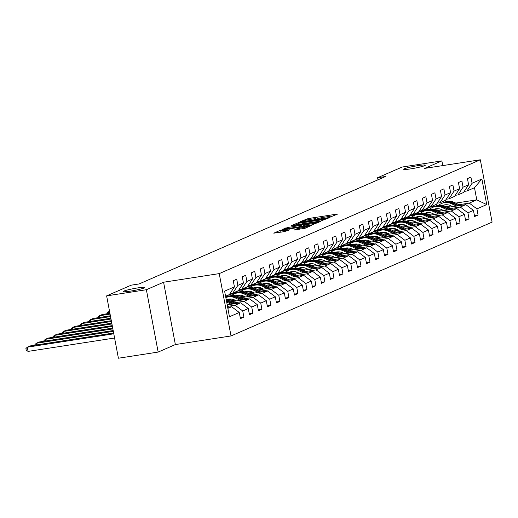 <?xml version="1.0" encoding="UTF-8"?>
<svg xmlns="http://www.w3.org/2000/svg" width="518" height="518" viewBox="0 0 518 518"><rect width="100%" height="100%" fill="white"/><g stroke="black" fill="none" stroke-linecap="round" stroke-linejoin="round"><path stroke-width="0.78" d="M329.804 217.191L337.315 214.219L336.318 214.219L308.223 218.564L300.077 221.678L303.043 220.998A5.407 0.473 -10.7 0 1 309.848 219.438L312.192 219.075A5.407 0.473 -10.7 0 1 315.689 218.861A5.407 0.473 -10.7 0 1 315.371 219.088L314.523 219.483L315.287 219.438L317.553 218.751A5.407 0.473 -10.7 0 1 324.365 217.191L326.703 216.828A5.407 0.473 -10.7 0 1 330.206 216.615A5.407 0.473 -10.7 0 1 329.888 216.848L329.04 217.236L329.804 217.191M137.704 287.917A11.014 0.958 -10.7 0 0 123.18 291.569A11.014 0.958 -10.7 0 0 130.309 291.135A11.014 0.958 -10.7 0 0 144.833 287.484A11.014 0.958 -10.7 0 0 137.704 287.917M418.188 165.624A11.014 0.958 -10.7 0 0 403.664 169.282A11.014 0.958 -10.7 0 0 410.793 168.849A11.014 0.958 -10.7 0 0 425.317 165.19A11.014 0.958 -10.7 0 0 418.188 165.624M294.094 229.973L305.096 228.27L311.881 225.278L280.568 230.18L273.782 233.171L284.395 231.63L289.484 229.824L283.67 230.62A4.52 0.395 -10.7 0 1 280.743 230.795A4.52 0.395 -10.7 0 1 286.7 229.299L305.193 226.437A4.52 0.395 -10.7 0 1 308.119 226.256A4.52 0.395 -10.7 0 1 302.162 227.758L296.956 228.723L294.114 230.076M163.584 282.226L146.374 289.724L106.624 295.875L118.402 358.216L158.158 352.072L175.362 344.567L231.015 335.955L219.231 273.614L163.584 282.226L175.362 344.567M442.76 165.592L441.873 160.891L424.669 168.389L480.322 159.784L219.231 273.614M441.873 160.891L402.123 167.042L377.583 177.739L377.972 179.804M106.624 295.875L131.164 285.178L139.115 283.948L385.534 176.508L377.583 177.739M320.59 221.076L329.409 217.67L328.412 217.664L300.317 222.008L291.407 225.485L320.59 221.076M320.597 221.51L311.778 224.916L282.595 229.325L287.684 227.519L301.204 225.265L303.198 224.365L291.038 225.926L320.597 221.51M231.015 335.955L492.1 222.125L480.322 159.784M240.248 317.683L243.887 317.12L242.728 310.968L248.271 308.553L249.43 314.704L252.894 313.196L251.735 307.044L257.278 304.629L258.437 310.781L261.901 309.265L260.742 303.114L266.284 300.699L267.45 306.85L270.914 305.342L269.748 299.19L275.291 296.775L276.457 302.926L279.921 301.411L278.755 295.266L284.298 292.845L285.463 298.996L288.927 297.487L287.762 291.336L293.305 288.921L294.47 295.072L297.934 293.557L296.769 287.412L302.311 284.991L303.477 291.142L306.941 289.633L305.775 283.482L311.318 281.067L312.483 287.218L315.948 285.703L314.782 279.558L320.325 277.136L321.49 283.288L324.954 281.779L323.789 275.628L329.331 273.213L330.497 279.364L333.961 277.849L332.796 271.704L338.338 269.282L339.504 275.434L342.968 273.925L341.802 267.774L347.345 265.358L348.51 271.51L351.975 269.995L350.809 263.85L356.352 261.428L357.517 267.579L360.981 266.071L359.816 259.919L365.358 257.504L366.524 263.656L369.988 262.147L368.822 255.996L374.365 253.574L375.531 259.725L378.995 258.217L377.829 252.065L383.378 249.65L384.537 255.801L388.001 254.293L386.842 248.141L392.385 245.72L393.544 251.871L397.008 250.362L395.849 244.211L401.392 241.796L402.551 247.947L406.015 246.439L404.856 240.287L410.398 237.872L411.557 244.017L415.022 242.508L413.863 236.357L419.405 233.942L420.564 240.093L424.028 238.584L422.869 232.433L428.412 230.018L429.571 236.163L433.035 234.654L431.876 228.503L437.419 226.088L438.578 232.239L442.042 230.73L440.883 224.579L446.425 222.164L447.584 228.309L451.048 226.8L449.889 220.649L455.432 218.233L456.591 224.385L460.055 222.876L458.896 216.725L464.439 214.31L465.598 220.454L469.062 218.946L467.903 212.794L473.446 210.379L474.605 216.53L478.069 215.022L476.91 208.871L486.726 204.591L481.882 178.982L474.488 187.71L466.983 190.98L464.232 191.407M243.887 317.12L240.423 318.635L239.264 312.483L229.448 316.763L224.611 291.148L234.427 286.868L233.262 280.717L236.726 279.208L237.891 285.36L243.434 282.945L242.269 276.793L245.733 275.285L246.898 281.429L252.441 279.014L251.275 272.863L254.739 271.354L255.905 277.506L261.448 275.09L260.282 268.939L263.746 267.43L264.912 273.582L270.454 271.16L269.289 265.009L272.753 263.5L273.918 269.651L279.461 267.236L278.296 261.085L281.76 259.576L282.925 265.728L288.468 263.306L287.302 257.161L290.766 255.646L291.932 261.797L297.474 259.382L296.309 253.231L299.773 251.722L300.939 257.873L306.481 255.452L305.316 249.307L308.78 247.792L309.945 253.943L315.488 251.528L314.322 245.377L317.787 243.868L318.952 250.019L324.495 247.598L323.329 241.453L326.793 239.938L327.959 246.089L333.501 243.674L332.336 237.522L335.8 236.014L336.965 242.165L342.508 239.743L341.349 233.599L344.813 232.083L345.972 238.235L351.515 235.819L350.356 229.668L353.82 228.16L354.979 234.311L360.522 231.889L359.362 225.744L362.827 224.229L363.986 230.38L369.528 227.965L368.369 221.814L371.833 220.305L372.992 226.457L378.535 224.041L377.376 217.89L380.84 216.375L381.999 222.526L387.542 220.111L386.383 213.96L389.847 212.451L391.006 218.602L396.548 216.187L395.389 210.036L398.854 208.521L400.013 214.672L405.555 212.257L404.396 206.106L407.86 204.597L409.019 210.748L414.562 208.333L413.403 202.182L416.867 200.667L418.026 206.818L423.569 204.403L422.41 198.252L425.874 196.743L427.033 202.894L432.575 200.479L431.416 194.328L434.88 192.819L436.039 198.964L441.582 196.549L440.423 190.397L443.887 188.889L445.046 195.04L450.589 192.625L449.43 186.474L452.894 184.965L454.053 191.11L459.595 188.694L458.436 182.543L461.901 181.035L463.06 187.186L468.609 184.771L467.443 178.619L470.907 177.111L472.073 183.255L481.882 178.982M227.201 304.875L240.637 302.797L235.094 305.212L227.486 306.391M230.05 293.512L232.802 293.084L238.345 290.669L243.434 282.945M235.094 305.212L242.728 310.968M240.637 302.797L248.271 308.553M237.891 285.36L232.802 293.084M231.455 301.683L249.644 298.873L244.101 301.288L233.922 302.862M239.057 289.581L241.809 289.154L247.351 286.739L252.441 279.014M244.101 301.288L251.735 307.044M249.644 298.873L257.278 304.629M246.898 281.429L241.809 289.154M240.462 297.759L258.65 294.943L253.108 297.364L242.929 298.938M234.991 300.162L229.914 300.952M231.811 299.1L227.078 299.831A10.93 10.172 -113.6 0 1 227.875 299.249M248.064 285.658L250.816 285.23L256.358 282.815L261.448 275.09M253.108 297.364L260.742 303.114M258.65 294.943L266.284 300.699M255.905 277.506L250.816 285.23M249.469 293.829L267.657 291.019L262.114 293.434L251.936 295.007M243.997 296.238L238.921 297.021M240.818 295.169L236.085 295.901A10.93 10.172 -113.6 0 1 236.881 295.325M257.07 281.727L259.822 281.3L265.365 278.885L270.454 271.16M262.114 293.434L269.748 299.19M267.657 291.019L275.291 296.775M264.912 273.582L259.822 281.3M258.476 289.905L276.664 287.089L271.121 289.51L260.942 291.084M253.004 292.307L247.928 293.097M230.109 295.849L225.628 296.542M249.825 291.245L245.092 291.977A10.93 10.172 -113.6 0 1 245.888 291.394M235.075 293.525L230.555 294.224L225.595 296.387M266.077 277.803L268.829 277.376L274.372 274.961L279.461 267.236M271.121 289.51L278.755 295.266M276.664 287.089L284.298 292.845M273.918 269.651L268.829 277.376M267.482 285.975L285.671 283.165L280.128 285.58L269.949 287.153M262.011 288.384L256.934 289.167M239.115 291.925L234.019 292.715L239.562 290.3L244.082 289.594M258.832 287.315L254.098 288.047A10.93 10.172 -113.6 0 1 254.895 287.471M275.084 273.873L277.836 273.446L283.378 271.031L288.468 263.306M280.128 285.58L287.762 291.336M285.671 283.165L293.305 288.921M282.925 265.728L277.836 273.446M276.489 282.051L294.677 279.234L289.135 281.656L278.956 283.229M271.018 284.453L265.941 285.243M248.122 288.002L243.026 288.785L248.569 286.37L253.088 285.671M267.838 283.391L263.105 284.123A10.93 10.172 -113.6 0 1 263.902 283.54M284.097 269.949L286.842 269.522L292.385 267.107L297.474 259.382M289.135 281.656L296.769 287.412M294.677 279.234L302.311 284.991M291.932 261.797L286.842 269.522M285.496 278.121L303.684 275.311L298.141 277.726L287.963 279.299M280.024 280.529L274.948 281.313M257.129 284.071L252.033 284.861L257.575 282.446L262.095 281.747M276.845 279.461L272.112 280.193A10.93 10.172 -113.6 0 1 272.908 279.616M293.104 266.019L295.849 265.592L301.392 263.176L306.481 255.452M298.141 277.726L305.775 283.482M303.684 275.311L311.318 281.067M300.939 257.873L295.849 265.592M294.502 274.197L312.691 271.38L307.148 273.802L296.969 275.375M289.031 276.606L283.955 277.389M266.135 280.147L261.04 280.931L266.582 278.516L271.102 277.816M285.852 275.537L281.119 276.269A10.93 10.172 -113.6 0 1 281.915 275.686M302.111 262.095L304.856 261.668L310.399 259.253L315.488 251.528M307.148 273.802L314.782 279.558M312.691 271.38L320.325 277.136M309.945 253.943L304.856 261.668M303.509 270.266L321.697 267.456L316.155 269.872L305.976 271.445M298.038 272.675L292.961 273.459M275.142 276.217L270.046 277.007L275.589 274.592L280.108 273.892M294.859 271.607L290.125 272.339A10.93 10.172 -113.6 0 1 290.922 271.762M311.117 258.165L313.863 257.737L319.405 255.322L324.495 247.598M316.155 269.872L323.789 275.628M321.697 267.456L329.331 273.213M318.952 250.019L313.863 257.737M312.516 266.343L330.704 263.526L325.162 265.948L314.983 267.521M307.044 268.751L301.968 269.535M284.149 272.293L279.053 273.077L284.596 270.661L289.115 269.962M303.865 267.683L299.132 268.415A10.93 10.172 -113.6 0 1 299.928 267.832M320.124 254.241L322.869 253.814L328.412 251.398L333.501 243.674M325.162 265.948L332.796 271.704M330.704 263.526L338.338 269.282M327.959 246.089L322.869 253.814M321.523 262.419L339.711 259.602L334.168 262.017L323.99 263.591M316.051 264.821L310.975 265.604M293.156 268.363L288.06 269.153L293.602 266.738L298.122 266.038M312.872 263.753L308.139 264.484A10.93 10.172 -113.6 0 1 308.935 263.908M329.131 250.311L331.876 249.89L337.419 247.468L342.508 239.743M334.168 262.017L341.802 267.774M339.711 259.602L347.345 265.358M336.965 242.165L331.876 249.89M330.529 258.488L348.718 255.672L343.175 258.094L332.996 259.667M325.058 260.897L319.982 261.681M302.162 264.439L297.067 265.222L302.609 262.807L307.129 262.108M321.879 259.829L317.145 260.56A10.93 10.172 -113.6 0 1 317.942 259.978M338.137 246.387L340.883 245.959L346.425 243.544L351.515 235.819M343.175 258.094L350.809 263.85M348.718 255.672L356.352 261.428M345.972 238.235L340.883 245.959M339.536 254.565L357.724 251.748L352.182 254.163L342.003 255.737M334.065 256.967L328.988 257.75M311.169 260.509L306.073 261.299L311.616 258.883L316.135 258.184M330.885 255.898L326.152 256.63A10.93 10.172 -113.6 0 1 326.949 256.054M347.144 242.456L349.89 242.035L355.432 239.614L360.522 231.889M352.182 254.163L359.816 259.919M357.724 251.748L365.358 257.504M354.979 234.311L349.89 242.035M348.543 250.634L366.738 247.824L361.188 250.239L351.01 251.813M343.071 253.043L337.995 253.826M320.176 256.585L315.08 257.368L320.623 254.953L325.142 254.254M339.892 251.975L335.159 252.706A10.93 10.172 -113.6 0 1 335.955 252.124M356.151 238.533L358.896 238.105L364.439 235.69L369.528 227.965M361.188 250.239L368.822 255.996M366.738 247.824L374.365 253.574M363.986 230.38L358.896 238.105M357.55 246.71L375.744 243.894L370.202 246.309L360.016 247.882M352.078 249.113L347.002 249.896M329.183 252.654L324.087 253.444L329.629 251.029L334.155 250.33M348.899 248.044L344.166 248.776A10.93 10.172 -113.6 0 1 344.962 248.2M365.158 234.602L367.91 234.181L373.452 231.76L378.535 224.041M370.202 246.309L377.829 252.065M375.744 243.894L383.378 249.65M372.992 226.457L367.91 234.181M366.563 242.78L384.751 239.97L379.208 242.385L369.023 243.959M361.085 245.189L356.015 245.972M338.189 248.731L333.093 249.514L338.636 247.099L343.162 246.4M357.906 244.12L353.172 244.852A10.93 10.172 -113.6 0 1 353.969 244.269M374.164 230.678L376.916 230.251L382.459 227.836L387.542 220.111M379.208 242.385L386.842 248.141M384.751 239.97L392.385 245.72M381.999 222.526L376.916 230.251M375.569 238.856L393.758 236.04L388.215 238.455L378.03 240.035M370.092 241.258L365.022 242.042M347.196 244.8L342.1 245.59L347.643 243.175L352.169 242.476M366.912 240.19L362.179 240.922A10.93 10.172 -113.6 0 1 362.976 240.346M383.171 226.748L385.923 226.327L391.466 223.905L396.548 216.187M388.215 238.455L395.849 244.211M393.758 236.04L401.392 241.796M391.006 218.602L385.923 226.327M384.576 234.926L402.764 232.116L397.222 234.531L387.037 236.104M379.098 237.335L374.028 238.118M356.203 240.876L351.107 241.66L356.649 239.245L361.175 238.545M375.919 236.266L371.186 236.998A10.93 10.172 -113.6 0 1 371.982 236.422M392.178 222.824L394.93 222.397L400.472 219.982L405.555 212.257M397.222 234.531L404.856 240.287M402.764 232.116L410.398 237.872M400.013 214.672L394.93 222.397M393.583 231.002L411.771 228.185L406.229 230.601L396.043 232.181M388.105 233.404L383.035 234.188M365.209 236.946L360.114 237.736L365.656 235.321L370.182 234.622M384.926 232.336L380.193 233.068A10.93 10.172 -113.6 0 1 380.989 232.491M401.185 218.894L403.936 218.473L409.479 216.051L414.562 208.333M406.229 230.601L413.863 236.357M411.771 228.185L419.405 233.942M409.019 210.748L403.936 218.473M402.59 227.072L420.778 224.262L415.235 226.677L405.05 228.25M397.112 229.48L392.042 230.264M374.216 233.022L369.12 233.812L374.663 231.391L379.189 230.691M393.933 228.412L389.199 229.144A10.93 10.172 -113.6 0 1 389.996 228.567M410.191 214.97L412.943 214.543L418.486 212.127L423.569 204.403M415.235 226.677L422.869 232.433M420.778 224.262L428.412 230.018M418.026 206.818L412.943 214.543M411.596 223.148L429.785 220.331L424.242 222.746L414.057 224.326M406.118 225.55L401.049 226.334M383.223 229.092L378.127 229.882L383.67 227.467L388.196 226.767M402.939 224.482L398.212 225.213M419.198 211.04L421.95 210.619L427.492 208.197L432.575 200.479M424.242 222.746L431.876 228.503M429.785 220.331L437.419 226.088M427.033 202.894L421.95 210.619M420.603 219.218L438.791 216.407L433.249 218.823L423.064 220.396M415.125 221.626L410.055 222.41M392.23 225.168L387.134 225.958L392.676 223.536L397.202 222.837M411.946 220.558L407.219 221.29A10.93 10.172 -113.6 0 1 408.009 220.713M428.205 207.116L430.957 206.688L436.499 204.273L441.582 196.549M433.249 218.823L440.883 224.579M438.791 216.407L446.425 222.164M436.039 198.964L430.957 206.688M429.61 215.294L447.798 212.477L442.255 214.892L432.077 216.472M424.132 217.696L419.062 218.486M401.236 221.238L396.14 222.028L401.683 219.613L406.209 218.913M420.953 216.628L416.226 217.366A10.93 10.172 -113.6 0 1 417.016 216.783M437.211 203.185L439.963 202.765L445.506 200.349L450.589 192.625M442.255 214.892L449.889 220.649M447.798 212.477L455.432 218.233M445.046 195.04L439.963 202.765M438.616 211.363L456.805 208.553L451.262 210.968L441.083 212.542M433.139 213.772L428.069 214.556M410.243 217.314L405.147 218.104L410.69 215.682L415.216 214.983M429.959 212.704L425.233 213.435M446.218 199.262L448.97 198.834L454.513 196.419L459.595 188.694M451.262 210.968L458.896 216.725M456.805 208.553L464.439 214.31M454.053 191.11L448.97 198.834M447.623 207.44L465.811 204.623L460.269 207.038L450.09 208.618M442.145 209.842L437.075 210.632M419.25 213.384L414.154 214.174L419.697 211.758L424.223 211.059M438.966 208.773L434.239 209.512A10.93 10.172 -113.6 0 1 435.029 208.929M455.225 195.331L457.977 194.91L463.519 192.495L468.609 184.771M460.269 207.038L467.903 212.794M465.811 204.623L473.446 210.379M463.06 187.186L457.977 194.91M455.756 203.095L476.78 199.844L469.276 203.114L459.097 204.688M451.159 205.918L446.082 206.701M428.263 209.46L423.161 210.25L430.672 206.973L435.191 206.274M469.276 203.114L476.91 208.871M474.488 187.71L476.78 199.844L486.726 204.591M472.073 183.255L466.983 190.98M146.374 289.724L158.158 352.072M227.862 308.365L231.63 306.727L227.667 307.336M234.427 286.868L229.338 294.593L225.57 296.238M234.019 292.715L231.203 294.127M243.026 288.785L240.21 290.197M252.033 284.861L249.216 286.273M261.04 280.931L258.223 282.342M270.046 277.007L267.23 278.419M279.053 273.077L276.236 274.488M288.06 269.153L285.243 270.564M297.067 265.222L294.25 266.634M306.073 261.299L303.257 262.71M315.08 257.368L312.263 258.78M324.087 253.444L321.27 254.856M333.093 249.514L330.277 250.926M342.1 245.59L339.284 247.002M351.107 241.66L348.29 243.071M360.114 237.736L357.297 239.148M369.12 233.812L366.304 235.217M378.127 229.882L375.31 231.293M387.134 225.958L384.317 227.363M396.14 222.028L393.324 223.439M405.147 218.104L402.331 219.509M414.154 214.174L411.344 215.585M423.161 210.25L420.351 211.655M231.63 306.727L239.264 312.483M435.185 208.896L435.269 209.35M423.193 210.418L427.149 209.803M474.43 215.585L478.069 215.022M465.423 219.509L469.062 218.946M414.186 214.342L418.143 213.733M426.172 212.82L426.262 213.274M456.416 223.439L460.055 222.876M405.18 218.272L409.136 217.657M417.165 216.751L417.255 217.204M447.41 227.363L451.048 226.8M396.173 222.196L400.129 221.587M408.158 220.674L408.249 221.128M438.403 231.293L442.042 230.73M387.166 226.126L391.116 225.511M399.151 224.605L399.242 225.058M429.396 235.217L433.035 234.654M378.159 230.05L382.109 229.442M390.145 228.529L390.235 228.982M420.389 239.148L424.028 238.584M369.153 233.981L373.102 233.365M381.138 232.452L381.229 232.912M411.376 243.071L415.022 242.508M360.146 237.904L364.096 237.296M372.131 236.383L372.222 236.836M402.369 247.002L406.015 246.439M351.139 241.828L355.089 241.22M363.124 240.307L363.215 240.766M393.363 250.926L397.008 250.362M342.133 245.759L346.082 245.15M354.118 244.237L354.202 244.69M384.356 254.856L388.001 254.293M333.126 249.682L337.076 249.074M345.111 248.161L345.195 248.621M375.349 258.78L378.995 258.217M324.119 253.613L328.069 253.004M336.104 252.091L336.188 252.544M366.343 262.71L369.988 262.147M315.112 257.537L319.062 256.928M327.098 256.015L327.182 256.475M357.336 266.634L360.981 266.071M306.106 261.467L310.055 260.858M318.091 259.945L318.175 260.399M348.329 270.564L351.975 269.995M297.099 265.391L301.049 264.782M309.084 263.869L309.168 264.329M339.322 274.488L342.968 273.925M288.092 269.321L292.042 268.706M300.077 267.8L300.162 268.253M330.316 278.412L333.961 277.849M279.085 273.245L283.035 272.636M291.071 271.723L291.155 272.183M321.309 282.342L324.954 281.779M270.079 277.175L274.028 276.56M282.064 275.654L282.148 276.107M312.302 286.266L315.948 285.703M261.072 281.099L265.022 280.491M273.057 279.578L273.141 280.037M303.295 290.197L306.941 289.633M252.065 285.029L256.015 284.414M264.05 283.508L264.135 283.961M294.289 294.12L297.934 293.557M243.059 288.953L247.008 288.345M255.044 287.432L255.128 287.891M285.282 298.051L288.927 297.487M234.052 292.884L238.002 292.269M246.037 291.362L246.121 291.815M276.275 301.975L279.921 301.411M225.66 296.71L228.995 296.199M237.03 295.286L237.114 295.746M267.269 305.905L270.914 305.342M228.024 299.216L228.108 299.669M258.262 309.829L261.901 309.265M249.255 313.759L252.894 313.196M331.714 216.66L330.257 216.887M317.197 218.907L315.74 219.133M298.815 224.08L297.423 224.657M326.599 218.279L298.931 222.792A5.407 0.473 -10.7 0 0 298.614 223.018A5.407 0.473 -10.7 0 0 302.111 222.805L318.971 220.202A5.407 0.473 -10.7 0 0 325.777 218.635L326.599 218.279L326.709 218.849M303.127 226.256L303.496 226.088M310.897 223.925A4.52 0.395 -10.7 0 0 316.854 222.429A4.52 0.395 -10.7 0 0 313.927 222.604L307.414 223.614L303.289 225L310.897 223.925L311.104 225.019M280.944 231.844L279.798 232.342M444.036 205.005A10.93 10.172 -113.6 0 0 443.246 205.581M460.638 205.426L454.435 202.46A13.17 12.257 -113.6 0 0 444.535 202.201L443.44 202.68A13.17 12.257 -113.6 0 0 443.097 202.836M456.462 206.073L451.547 203.723A13.17 12.257 -113.6 0 0 441.647 203.457A13.17 12.257 -113.6 0 0 438.785 205.251M436.001 208.741A13.17 12.257 -113.6 0 0 435.729 209.278M452.693 206.656L450.757 205.73A10.93 10.172 -113.6 0 0 442.689 205.452M459.052 205.672L453.334 202.939A13.17 12.257 -113.6 0 0 443.44 202.68M442.916 205.497A10.93 10.172 66.4 0 1 443.46 205.167M441.647 203.457L442.748 202.985A13.17 12.257 66.4 0 1 452.641 203.244L458.048 205.827M443.097 205.29A10.93 10.172 -113.6 0 0 442.773 205.465M451.631 209.35L445.428 206.391A13.17 12.257 -113.6 0 0 435.528 206.125L434.434 206.604A13.17 12.257 -113.6 0 0 434.09 206.766M447.455 209.997L442.54 207.647A13.17 12.257 -113.6 0 0 432.64 207.388A13.17 12.257 -113.6 0 0 429.778 209.175M426.994 212.665A13.17 12.257 -113.6 0 0 426.722 213.202M443.686 210.58L441.75 209.654A10.93 10.172 -113.6 0 0 433.683 209.376M450.045 209.596L444.327 206.87A13.17 12.257 -113.6 0 0 434.434 206.604M433.909 209.427A10.93 10.172 66.4 0 1 434.453 209.097M432.64 207.388L433.741 206.909A13.17 12.257 66.4 0 1 443.635 207.168L449.041 209.751M434.09 209.214A10.93 10.172 -113.6 0 0 433.76 209.395M426.023 212.859A10.93 10.172 -113.6 0 0 425.226 213.435M442.625 213.28L436.421 210.314A13.17 12.257 -113.6 0 0 426.521 210.055L425.427 210.535A13.17 12.257 -113.6 0 0 425.084 210.69M438.448 213.921L433.534 211.577A13.17 12.257 -113.6 0 0 423.633 211.312A13.17 12.257 -113.6 0 0 420.771 213.105M417.987 216.595A13.17 12.257 -113.6 0 0 417.715 217.133M434.68 214.504L432.744 213.584A10.93 10.172 -113.6 0 0 424.676 213.306M441.038 213.526L435.321 210.794A13.17 12.257 -113.6 0 0 425.427 210.535M424.902 213.351A10.93 10.172 66.4 0 1 425.446 213.021M423.633 211.312L424.734 210.832A13.17 12.257 66.4 0 1 434.628 211.098L440.035 213.681M425.084 213.144A10.93 10.172 -113.6 0 0 424.754 213.319M433.611 217.204L427.415 214.245A13.17 12.257 -113.6 0 0 417.514 213.979L416.42 214.458A13.17 12.257 -113.6 0 0 416.071 214.62M429.441 217.851L424.527 215.501A13.17 12.257 -113.6 0 0 414.627 215.242A13.17 12.257 -113.6 0 0 411.765 217.029M408.98 220.519A13.17 12.257 -113.6 0 0 408.708 221.056M425.673 218.434L423.737 217.508A10.93 10.172 -113.6 0 0 415.669 217.23M432.031 217.45L426.314 214.724A13.17 12.257 -113.6 0 0 416.42 214.458M415.896 217.282A10.93 10.172 66.4 0 1 416.44 216.951M414.627 215.242L415.727 214.763A13.17 12.257 66.4 0 1 425.621 215.022L431.028 217.605M416.077 217.068A10.93 10.172 -113.6 0 0 415.747 217.249M424.605 221.134L418.408 218.169A13.17 12.257 -113.6 0 0 408.508 217.91L407.413 218.389A13.17 12.257 -113.6 0 0 407.064 218.544M420.435 221.775L415.52 219.431A13.17 12.257 -113.6 0 0 405.62 219.166A13.17 12.257 -113.6 0 0 402.758 220.959M399.974 224.449A13.17 12.257 -113.6 0 0 399.702 224.987M416.666 222.358L414.73 221.439A10.93 10.172 -113.6 0 0 406.662 221.154M423.025 221.38L417.307 218.648A13.17 12.257 -113.6 0 0 407.413 218.389M406.883 221.205A10.93 10.172 66.4 0 1 407.433 220.875M405.62 219.166L406.721 218.687A13.17 12.257 66.4 0 1 416.614 218.952L422.021 221.536M407.07 220.998A10.93 10.172 -113.6 0 0 406.74 221.173M399.002 224.637A10.93 10.172 -113.6 0 0 398.206 225.22M415.598 225.058L409.401 222.099A13.17 12.257 -113.6 0 0 399.501 221.834L398.407 222.313A13.17 12.257 -113.6 0 0 398.057 222.475M411.428 225.706L406.513 223.355A13.17 12.257 -113.6 0 0 396.613 223.096A13.17 12.257 -113.6 0 0 393.751 224.883M390.967 228.373A13.17 12.257 -113.6 0 0 390.695 228.911M407.66 226.288L405.724 225.362A10.93 10.172 -113.6 0 0 397.656 225.084M414.018 225.304L408.301 222.578A13.17 12.257 -113.6 0 0 398.407 222.313M397.876 225.136A10.93 10.172 66.4 0 1 398.426 224.799M396.613 223.096L397.714 222.617A13.17 12.257 66.4 0 1 407.608 222.876L413.014 225.459M398.064 224.922A10.93 10.172 -113.6 0 0 397.733 225.103M406.591 228.988L400.395 226.023A13.17 12.257 -113.6 0 0 390.494 225.764L389.394 226.243A13.17 12.257 -113.6 0 0 389.05 226.398M402.421 229.629L397.507 227.285A13.17 12.257 -113.6 0 0 387.606 227.02A13.17 12.257 -113.6 0 0 384.745 228.814M381.954 232.304A13.17 12.257 -113.6 0 0 381.688 232.841M398.653 230.212L396.717 229.293A10.93 10.172 -113.6 0 0 388.649 229.008M405.011 229.234L399.294 226.502A13.17 12.257 -113.6 0 0 389.394 226.243M388.869 229.06A10.93 10.172 66.4 0 1 389.419 228.729M387.606 227.02L388.701 226.541A13.17 12.257 66.4 0 1 398.601 226.806L404.008 229.39M389.057 228.852A10.93 10.172 -113.6 0 0 388.727 229.027M397.584 232.912L391.388 229.953A13.17 12.257 -113.6 0 0 381.488 229.688L380.387 230.167A13.17 12.257 -113.6 0 0 380.044 230.322M393.415 233.56L388.5 231.209A13.17 12.257 -113.6 0 0 378.6 230.95A13.17 12.257 -113.6 0 0 375.738 232.737M372.947 236.227A13.17 12.257 -113.6 0 0 372.682 236.765M389.646 234.142L387.71 233.217A10.93 10.172 -113.6 0 0 379.642 232.938M396.005 233.158L390.287 230.432A13.17 12.257 -113.6 0 0 380.387 230.167M379.862 232.99A10.93 10.172 66.4 0 1 380.406 232.653M378.6 230.95L379.694 230.471A13.17 12.257 66.4 0 1 389.594 230.73L395.001 233.314M380.05 232.776A10.93 10.172 -113.6 0 0 379.72 232.958M388.578 236.843L382.381 233.877A13.17 12.257 -113.6 0 0 372.481 233.618L371.38 234.097A13.17 12.257 -113.6 0 0 371.037 234.253M384.408 237.484L379.493 235.14A13.17 12.257 -113.6 0 0 369.593 234.874A13.17 12.257 -113.6 0 0 366.731 236.668M363.94 240.158A13.17 12.257 -113.6 0 0 363.675 240.695M380.639 238.066L378.703 237.147A10.93 10.172 -113.6 0 0 370.635 236.862M386.998 237.089L381.28 234.356A13.17 12.257 -113.6 0 0 371.38 234.097M370.856 236.914A10.93 10.172 66.4 0 1 371.4 236.584M369.593 234.874L370.687 234.395A13.17 12.257 66.4 0 1 380.588 234.66L385.994 237.238M371.043 236.707A10.93 10.172 -113.6 0 0 370.713 236.881M379.571 240.766L373.374 237.807A13.17 12.257 -113.6 0 0 363.474 237.542L362.373 238.021A13.17 12.257 -113.6 0 0 362.03 238.176M375.401 241.414L370.487 239.063A13.17 12.257 -113.6 0 0 360.586 238.804A13.17 12.257 -113.6 0 0 357.724 240.592M354.934 244.082A13.17 12.257 -113.6 0 0 354.668 244.619M371.633 241.997L369.697 241.071A10.93 10.172 -113.6 0 0 361.629 240.792M377.985 241.012L372.274 238.286A13.17 12.257 -113.6 0 0 362.373 238.021M361.849 240.844A10.93 10.172 66.4 0 1 362.393 240.507M360.586 238.804L361.681 238.325A13.17 12.257 66.4 0 1 371.581 238.584L376.987 241.168M362.037 240.63A10.93 10.172 -113.6 0 0 361.706 240.812M370.564 244.697L364.368 241.731A13.17 12.257 -113.6 0 0 354.467 241.472L353.367 241.951A13.17 12.257 -113.6 0 0 353.023 242.107M366.394 245.338L361.48 242.994A13.17 12.257 -113.6 0 0 351.58 242.728A13.17 12.257 -113.6 0 0 348.718 244.522M345.927 248.012A13.17 12.257 -113.6 0 0 345.661 248.549M362.626 245.921L360.69 244.995A10.93 10.172 -113.6 0 0 352.622 244.716M368.978 244.943L363.267 242.21A13.17 12.257 -113.6 0 0 353.367 241.951M352.842 244.768A10.93 10.172 66.4 0 1 353.386 244.438M351.58 242.728L352.674 242.249A13.17 12.257 66.4 0 1 362.574 242.515L367.981 245.092M353.03 244.561A10.93 10.172 -113.6 0 0 352.7 244.736M361.558 248.621L355.354 245.661A13.17 12.257 -113.6 0 0 345.461 245.396L344.36 245.875A13.17 12.257 -113.6 0 0 344.017 246.031M357.388 249.268L352.473 246.918A13.17 12.257 -113.6 0 0 342.573 246.659A13.17 12.257 -113.6 0 0 339.711 248.446M336.92 251.936A13.17 12.257 -113.6 0 0 336.655 252.473M353.619 249.851L351.683 248.925A10.93 10.172 -113.6 0 0 343.615 248.646M359.971 248.867L354.26 246.134A13.17 12.257 -113.6 0 0 344.36 245.875M343.835 248.698A10.93 10.172 66.4 0 1 344.379 248.362M342.573 246.659L343.667 246.179A13.17 12.257 66.4 0 1 353.567 246.439L358.974 249.022M344.023 248.485A10.93 10.172 -113.6 0 0 343.693 248.666M352.551 252.551L346.348 249.585A13.17 12.257 -113.6 0 0 336.454 249.326L335.353 249.805A13.17 12.257 -113.6 0 0 335.01 249.961M348.381 253.192L343.466 250.841A13.17 12.257 -113.6 0 0 333.566 250.582A13.17 12.257 -113.6 0 0 330.704 252.376M327.913 255.866A13.17 12.257 -113.6 0 0 327.648 256.404M344.612 253.775L342.676 252.849A10.93 10.172 -113.6 0 0 334.609 252.57M350.964 252.797L345.253 250.064A13.17 12.257 -113.6 0 0 335.353 249.805M334.829 252.622A10.93 10.172 66.4 0 1 335.373 252.292M333.566 250.582L334.66 250.103A13.17 12.257 66.4 0 1 344.561 250.369L349.967 252.946M335.016 252.415A10.93 10.172 -113.6 0 0 334.686 252.59M343.544 256.475L337.341 253.516A13.17 12.257 -113.6 0 0 327.447 253.25L326.346 253.729A13.17 12.257 -113.6 0 0 326.003 253.885M339.374 257.122L334.46 254.772A13.17 12.257 -113.6 0 0 324.559 254.513A13.17 12.257 -113.6 0 0 321.697 256.3M318.907 259.79A13.17 12.257 -113.6 0 0 318.641 260.327M335.606 257.705L333.67 256.779A10.93 10.172 -113.6 0 0 325.602 256.501M341.958 256.721L336.247 253.988A13.17 12.257 -113.6 0 0 326.346 253.729M325.822 256.552A10.93 10.172 66.4 0 1 326.366 256.216M324.559 254.513L325.654 254.034A13.17 12.257 66.4 0 1 335.554 254.293L340.961 256.876M326.01 256.339A10.93 10.172 -113.6 0 0 325.68 256.52M334.537 260.405L328.334 257.44A13.17 12.257 -113.6 0 0 318.44 257.181L317.34 257.66A13.17 12.257 -113.6 0 0 316.997 257.815M330.367 261.046L325.453 258.696A13.17 12.257 -113.6 0 0 315.553 258.437A13.17 12.257 -113.6 0 0 312.691 260.23M309.9 263.72A13.17 12.257 -113.6 0 0 309.635 264.258M326.599 261.629L324.663 260.703A10.93 10.172 -113.6 0 0 316.595 260.424M332.951 260.645L327.24 257.919A13.17 12.257 -113.6 0 0 317.34 257.66M316.815 260.476A10.93 10.172 66.4 0 1 317.359 260.146M315.553 258.437L316.647 257.958A13.17 12.257 66.4 0 1 326.547 258.223L331.954 260.8M317.003 260.269A10.93 10.172 -113.6 0 0 316.673 260.444M325.531 264.329L319.328 261.37A13.17 12.257 -113.6 0 0 309.434 261.104L308.333 261.584A13.17 12.257 -113.6 0 0 307.99 261.739M321.361 264.976L316.446 262.626A13.17 12.257 -113.6 0 0 306.546 262.367A13.17 12.257 -113.6 0 0 303.684 264.154M300.893 267.644A13.17 12.257 -113.6 0 0 300.628 268.182M317.592 265.559L315.656 264.633A10.93 10.172 -113.6 0 0 307.588 264.355M323.944 264.575L318.233 261.843A13.17 12.257 -113.6 0 0 308.333 261.584M307.809 264.407A10.93 10.172 66.4 0 1 308.352 264.07M306.546 262.367L307.64 261.888A13.17 12.257 66.4 0 1 317.54 262.147L322.947 264.73M307.996 264.193A10.93 10.172 -113.6 0 0 307.666 264.374M316.524 268.259L310.321 265.294A13.17 12.257 -113.6 0 0 300.427 265.035L299.326 265.514A13.17 12.257 -113.6 0 0 298.983 265.669M312.354 268.9L307.433 266.55A13.17 12.257 -113.6 0 0 297.539 266.291A13.17 12.257 -113.6 0 0 294.677 268.084M291.887 271.574A13.17 12.257 -113.6 0 0 291.621 272.112M308.586 269.483L306.65 268.557A10.93 10.172 -113.6 0 0 298.575 268.279M314.938 268.499L309.227 265.773A13.17 12.257 -113.6 0 0 299.326 265.514M298.802 268.33A10.93 10.172 66.4 0 1 299.346 268M297.539 266.291L298.633 265.812A13.17 12.257 66.4 0 1 308.534 266.077L313.94 268.654M298.99 268.123A10.93 10.172 -113.6 0 0 298.659 268.298M307.517 272.183L301.314 269.224A13.17 12.257 -113.6 0 0 291.414 268.959L290.32 269.438A13.17 12.257 -113.6 0 0 289.976 269.593M303.347 272.831L298.426 270.48A13.17 12.257 -113.6 0 0 288.532 270.221A13.17 12.257 -113.6 0 0 285.671 272.008M282.88 275.498A13.17 12.257 -113.6 0 0 282.614 276.036M109.602 311.648L108.359 311.842L108.676 313.513M299.579 273.413L297.643 272.487A10.93 10.172 -113.6 0 0 289.568 272.209M305.931 272.429L300.22 269.697A13.17 12.257 -113.6 0 0 290.32 269.438M289.795 272.261A10.93 10.172 66.4 0 1 290.339 271.924M288.532 270.221L289.627 269.742A13.17 12.257 66.4 0 1 299.527 270.001L304.934 272.585M289.983 272.047A10.93 10.172 -113.6 0 0 289.653 272.222M109.544 311.324L108.359 311.842L106.961 313.235L107.064 313.766M110.069 314.109L99.352 315.773L102.24 314.51L109.92 313.325M298.51 276.113L292.307 273.148A13.17 12.257 -113.6 0 0 282.407 272.889L281.313 273.368A13.17 12.257 -113.6 0 0 280.97 273.523M294.341 276.754L289.42 274.404A13.17 12.257 -113.6 0 0 279.526 274.145A13.17 12.257 -113.6 0 0 276.664 275.939M273.873 279.429A13.17 12.257 -113.6 0 0 273.608 279.966M98.057 317.689L97.954 317.165L99.352 315.773L99.67 317.443M290.572 277.337L288.636 276.411A10.93 10.172 -113.6 0 0 280.562 276.133M296.924 276.353L291.213 273.627A13.17 12.257 -113.6 0 0 281.313 273.368M280.788 276.185A10.93 10.172 66.4 0 1 281.332 275.854M279.526 274.145L280.62 273.666A13.17 12.257 66.4 0 1 290.52 273.931L295.927 276.508M280.976 275.977A10.93 10.172 -113.6 0 0 280.646 276.152M110.535 316.576L90.346 319.697L93.234 318.44L110.386 315.786M289.504 280.037L283.301 277.072A13.17 12.257 -113.6 0 0 273.4 276.813L272.306 277.292A13.17 12.257 -113.6 0 0 271.963 277.447M285.334 280.685L280.413 278.334A13.17 12.257 -113.6 0 0 270.519 278.075A13.17 12.257 -113.6 0 0 267.657 279.862M264.866 283.352A13.17 12.257 -113.6 0 0 264.601 283.89M89.051 321.62L88.947 321.089L90.346 319.697L90.663 321.367M281.565 281.268L279.629 280.342A10.93 10.172 -113.6 0 0 271.555 280.063M287.917 280.283L282.206 277.551A13.17 12.257 -113.6 0 0 272.306 277.292M271.782 280.115A10.93 10.172 66.4 0 1 272.326 279.778M270.519 278.075L271.613 277.596A13.17 12.257 66.4 0 1 281.514 277.855L286.92 280.439M271.969 279.901A10.93 10.172 -113.6 0 0 271.639 280.076M111.001 319.036L81.339 323.627L84.227 322.364L110.852 318.246M280.497 283.968L274.294 281.002A13.17 12.257 -113.6 0 0 264.394 280.743L263.299 281.222A13.17 12.257 -113.6 0 0 262.956 281.378M276.327 284.609L271.406 282.258A13.17 12.257 -113.6 0 0 261.512 281.999A13.17 12.257 -113.6 0 0 258.65 283.793M255.86 287.283A13.17 12.257 -113.6 0 0 255.594 287.82M80.044 325.544L79.94 325.019L81.339 323.627L81.656 325.298M272.559 285.191L270.623 284.265A10.93 10.172 -113.6 0 0 262.548 283.987M278.911 284.207L273.2 281.481A13.17 12.257 -113.6 0 0 263.299 281.222M262.775 284.039A10.93 10.172 66.4 0 1 263.319 283.709M261.512 281.999L262.607 281.52A13.17 12.257 66.4 0 1 272.507 281.779L277.907 284.363M262.963 283.832A10.93 10.172 -113.6 0 0 262.632 284.006M111.467 321.497L72.332 327.551L75.22 326.295L111.318 320.707M271.49 287.891L265.287 284.926A13.17 12.257 -113.6 0 0 255.387 284.667L254.293 285.146A13.17 12.257 -113.6 0 0 253.949 285.301M267.32 288.539L262.399 286.189A13.17 12.257 -113.6 0 0 252.506 285.93A13.17 12.257 -113.6 0 0 249.644 287.717M246.853 291.207A13.17 12.257 -113.6 0 0 246.587 291.744M71.037 329.474L70.934 328.943L72.332 327.551L72.643 329.221M263.552 289.122L261.616 288.196A10.93 10.172 -113.6 0 0 253.542 287.917M269.904 288.137L264.193 285.405A13.17 12.257 -113.6 0 0 254.293 285.146M253.768 287.969A10.93 10.172 66.4 0 1 254.312 287.632M252.506 285.93L253.6 285.45A13.17 12.257 66.4 0 1 263.5 285.709L268.9 288.293M253.956 287.755A10.93 10.172 -113.6 0 0 253.626 287.93M111.933 323.957L63.325 331.475L66.207 330.219L111.784 323.167M262.484 291.815L256.281 288.856A13.17 12.257 -113.6 0 0 246.38 288.597L245.286 289.07A13.17 12.257 -113.6 0 0 244.943 289.232M258.314 292.463L253.393 290.112A13.17 12.257 -113.6 0 0 243.492 289.853A13.17 12.257 -113.6 0 0 240.637 291.647M237.846 295.137A13.17 12.257 -113.6 0 0 237.574 295.668M62.03 333.398L61.927 332.873L63.325 331.475L63.636 333.152M254.545 293.046L252.609 292.12A10.93 10.172 -113.6 0 0 244.535 291.841M260.897 292.061L255.186 289.335A13.17 12.257 -113.6 0 0 245.286 289.07M244.761 291.893A10.93 10.172 66.4 0 1 245.305 291.563M243.492 289.853L244.593 289.374A13.17 12.257 66.4 0 1 254.493 289.633L259.894 292.217M244.943 291.686A10.93 10.172 -113.6 0 0 244.619 291.861M112.393 326.418L54.319 335.405L57.2 334.149L112.244 325.634M253.477 295.746L247.274 292.78A13.17 12.257 -113.6 0 0 237.374 292.521L236.279 293A13.17 12.257 -113.6 0 0 235.936 293.156M249.307 296.393L244.386 294.043A13.17 12.257 -113.6 0 0 234.486 293.777A13.17 12.257 -113.6 0 0 231.63 295.571M228.839 299.061A13.17 12.257 -113.6 0 0 228.567 299.598M53.017 337.328L52.92 336.797L54.319 335.405L54.63 337.076M245.538 296.976L243.602 296.05A10.93 10.172 -113.6 0 0 235.528 295.772M251.89 295.992L246.179 293.259A13.17 12.257 -113.6 0 0 236.279 293M235.755 295.817A10.93 10.172 66.4 0 1 236.299 295.487M234.486 293.777L235.586 293.305A13.17 12.257 66.4 0 1 245.487 293.564L250.887 296.147M235.936 295.61A10.93 10.172 -113.6 0 0 235.612 295.784M112.859 328.885L45.312 339.329L48.193 338.073L112.71 328.095M244.47 299.669L238.267 296.71A13.17 12.257 -113.6 0 0 228.367 296.451L227.272 296.924A13.17 12.257 -113.6 0 0 226.929 297.086M240.3 300.317L235.379 297.967A13.17 12.257 -113.6 0 0 225.822 297.565L226.58 297.228A13.17 12.257 66.4 0 1 236.48 297.487L241.88 300.071M44.011 341.252L43.913 340.727L45.312 339.329L45.623 341.006M236.532 300.9L234.589 299.974A10.93 10.172 -113.6 0 0 226.521 299.695M242.884 299.916L237.173 297.19A13.17 12.257 -113.6 0 0 227.272 296.924M226.748 299.747A10.93 10.172 66.4 0 1 227.292 299.417M226.929 299.54A10.93 10.172 -113.6 0 0 226.606 299.715M113.325 331.345L36.305 343.259L39.187 342.003L113.177 330.555M235.463 303.6L229.26 300.634A13.17 12.257 -113.6 0 0 226.211 299.631M231.293 304.247L226.664 302.033M35.004 345.182L34.907 344.651L36.305 343.259L36.616 344.93M227.525 304.83L227.162 304.655M233.877 303.846L228.166 301.113A13.17 12.257 -113.6 0 0 226.36 300.414M226.47 300.99A13.17 12.257 66.4 0 1 227.473 301.418L232.873 304.001M113.792 333.806L27.292 347.183L30.18 345.927L113.643 333.016M28.089 351.398L26.217 350.265L25.9 348.582L27.292 347.183L28.089 351.398L114.588 338.014M315.43 219.412L315.371 219.088M306.293 220.098L306.099 219.049M308.437 219.671L308.223 218.564M336.396 214.62L336.318 214.219M298.51 224.184L298.193 222.5M328.49 218.072L328.412 217.664M302.318 223.899L302.111 222.805M319.179 221.29L318.971 220.202M325.887 219.205L325.777 218.635M285.729 228.943L285.554 228.011M287.885 228.613L287.684 227.519M299.281 226.852L299.074 225.757M301.437 226.515L301.204 225.265M303.418 226.126L303.101 224.443M319.677 221.911L319.6 221.503M304.59 226.029L304.383 224.935M297.131 229.662L296.956 228.723M299.287 229.325L299.08 228.237M302.37 228.852L302.162 227.758M283.877 231.708L283.67 230.62M288.468 230.296L288.39 229.888M280.885 231.87L280.568 230.18M282.77 230.076L282.692 229.694M310.865 225.751L310.787 225.349M453.334 202.939L454.435 202.46M451.547 203.723L452.641 203.244M444.327 206.87L445.428 206.391M442.54 207.647L443.635 207.168M435.321 210.794L436.421 210.314M433.534 211.577L434.628 211.098M426.314 214.724L427.415 214.245M424.527 215.501L425.621 215.022M417.307 218.648L418.408 218.169M415.52 219.431L416.614 218.952M408.301 222.578L409.401 222.099M406.513 223.355L407.608 222.876M399.294 226.502L400.395 226.023M397.507 227.285L398.601 226.806M390.287 230.432L391.388 229.953M388.5 231.209L389.594 230.73M381.28 234.356L382.381 233.877M379.493 235.14L380.588 234.66M372.274 238.286L373.374 237.807M370.487 239.063L371.581 238.584M363.267 242.21L364.368 241.731M361.48 242.994L362.574 242.515M354.26 246.134L355.354 245.661M352.473 246.918L353.567 246.439M345.253 250.064L346.348 249.585M343.466 250.841L344.561 250.369M336.247 253.988L337.341 253.516M334.46 254.772L335.554 254.293M327.24 257.919L328.334 257.44M325.453 258.696L326.547 258.223M318.233 261.843L319.328 261.37M316.446 262.626L317.54 262.147M309.227 265.773L310.321 265.294M307.433 266.55L308.534 266.077M300.22 269.697L301.314 269.224M298.426 270.48L299.527 270.001M291.213 273.627L292.307 273.148M289.42 274.404L290.52 273.931M282.206 277.551L283.301 277.072M280.413 278.334L281.514 277.855M273.2 281.481L274.294 281.002M271.406 282.258L272.507 281.779M264.193 285.405L265.287 284.926M262.399 286.189L263.5 285.709M255.186 289.335L256.281 288.856M253.393 290.112L254.493 289.633M246.179 293.259L247.274 292.78M244.386 294.043L245.487 293.564M237.173 297.19L238.267 296.71M235.379 297.967L236.48 297.487M228.166 301.113L229.26 300.634M226.619 301.787L227.473 301.418M330.296 217.1L330.206 216.615M315.779 219.347L315.689 218.861M326.78 218.816L326.67 218.227M298.88 224.43L298.614 223.018M303.315 224.967L303.198 224.365M316.977 223.09L316.854 222.429M303.516 226.191L303.289 225M308.242 226.897L308.119 226.256M281.002 232.155L280.743 230.795"/></g></svg>
